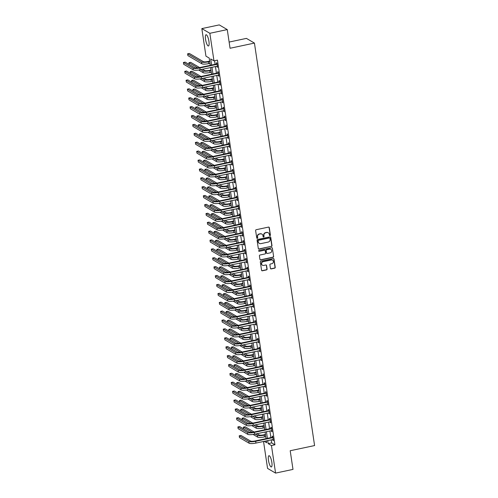 <?xml version="1.0" encoding="UTF-8"?>
<svg xmlns="http://www.w3.org/2000/svg" width="498" height="498" viewBox="0 0 498 498"><rect width="100%" height="100%" fill="white"/><g stroke="black" fill="none" stroke-linecap="round" stroke-linejoin="round"><path stroke-width="0.75" d="M270.009 235.66A0.504 0.479 120.4 0 0 270.414 235.075L269.306 227.654A0.722 0.679 120.4 0 0 268.522 227.1L256.209 229.715A0.722 0.679 120.4 0 0 255.63 230.562L256.738 237.976A0.504 0.479 120.4 0 0 257.292 238.361A0.504 0.479 120.4 0 0 257.696 237.77L257.553 236.811A2.316 2.179 120.4 0 1 259.408 234.116L260.435 233.898A2.316 2.179 120.4 0 1 262.956 235.666L263.1 236.625A0.504 0.479 120.4 0 0 263.647 237.011A0.504 0.479 120.4 0 0 264.058 236.419L263.915 235.461A2.316 2.179 120.4 0 1 265.77 232.765L266.791 232.547A2.316 2.179 120.4 0 1 269.318 234.315L269.462 235.274A0.504 0.479 120.4 0 0 270.009 235.66M269.58 235.529A0.504 0.479 120.4 0 0 270.202 234.944L269.094 227.53A0.722 0.679 120.4 0 0 268.876 227.125M256.862 238.231A0.504 0.479 120.4 0 0 257.478 237.646L257.553 236.811M263.224 236.88A0.504 0.479 120.4 0 0 263.84 236.295L263.915 235.461M268.472 460.339A5.752 1.488 78 0 1 268.964 455.707A5.752 1.488 78 0 1 271.846 462.318A5.752 1.488 78 0 1 271.354 466.956A5.752 1.488 78 0 1 268.472 460.339M205.556 39.379A5.752 1.488 78 0 1 206.048 34.742A5.752 1.488 78 0 1 208.936 41.359A5.752 1.488 78 0 1 208.438 45.99A5.752 1.488 78 0 1 205.556 39.379M270.414 268.36A0.722 0.679 120.4 0 0 271.205 268.914L274.659 268.179A0.722 0.679 120.4 0 0 275.238 267.339L274.006 259.097A0.722 0.679 120.4 0 0 273.221 258.549L260.908 261.157A0.722 0.679 120.4 0 0 260.329 262.004L261.562 270.24A0.722 0.679 120.4 0 0 262.346 270.794L266.517 269.91A0.722 0.679 120.4 0 0 267.102 269.063L266.573 265.54A0.722 0.679 120.4 0 0 265.783 264.986L263.716 265.428A1.936 1.818 120.4 0 1 261.624 263.274A1.936 1.818 120.4 0 1 263.156 261.693L271.261 259.968A1.936 1.818 120.4 0 1 273.352 262.122A1.936 1.818 120.4 0 1 271.821 263.703L270.47 263.99A0.722 0.679 120.4 0 0 269.891 264.836L270.414 268.36M210.281 65.325L209.197 58.054L205.948 56.15L201.833 28.598L219.251 24.9L227.262 29.594L230.051 48.262L254.434 43.083L314.587 445.561L290.203 450.734L292.992 469.402L275.575 473.1L267.563 468.406L263.529 441.452M227.262 29.594L209.845 33.291L213.959 60.843L210.71 58.945L211.625 65.039M271.229 439.821L271.69 442.903L274.94 444.807L217.445 60.109L213.959 60.843M274.94 444.807L271.454 445.548L275.575 473.1M271.416 246.473A0.722 0.679 120.4 0 0 271.995 245.626L270.763 237.39A0.722 0.679 120.4 0 0 269.972 236.843L257.665 239.451A0.722 0.679 120.4 0 0 257.086 240.297L258.319 248.533A0.722 0.679 120.4 0 0 259.103 249.087L271.198 246.348A0.722 0.679 120.4 0 0 271.777 245.502L270.545 237.266A0.722 0.679 120.4 0 0 270.333 236.861M272.387 248.247L273.614 256.482A0.722 0.679 120.4 0 1 273.035 257.323L260.728 259.937A0.722 0.679 120.4 0 1 259.937 259.383L259.414 255.86A0.722 0.679 120.4 0 1 259.993 255.02L264.986 253.955A0.722 0.679 120.4 0 0 265.565 253.115L265.216 250.774A0.722 0.679 120.4 0 0 264.426 250.226L259.228 251.328A0.504 0.479 120.4 0 1 258.68 250.762A0.504 0.479 120.4 0 1 259.084 250.351L271.597 247.693A0.722 0.679 120.4 0 1 272.387 248.247L273.614 256.482M214.57 60.719L215.105 64.304M215.435 66.495L216.437 73.187M216.761 75.385L217.763 82.077M218.093 84.274L219.095 90.966M219.419 93.163L220.421 99.855M220.751 102.053L221.747 108.745M222.077 110.942L223.079 117.634M223.403 119.831L224.405 126.523M224.735 128.721L225.737 135.412M226.061 137.61L227.063 144.302M227.393 146.493L228.389 153.185M228.719 155.382L229.721 162.074M230.045 164.272L231.047 170.963M231.377 173.161L232.379 179.853M232.703 182.05L233.705 188.742M234.035 190.939L235.031 197.631M235.361 199.829L236.363 206.521M236.687 208.718L237.689 215.41M238.019 217.607L239.021 224.299M239.345 226.49L240.347 233.182M240.677 235.38L241.673 242.072M242.003 244.269L243.005 250.961M243.329 253.158L244.331 259.85M244.661 262.048L245.663 268.739M245.987 270.937L246.989 277.629M247.319 279.826L248.315 286.518M248.645 288.716L249.647 295.407M249.971 297.605L250.973 304.297M251.303 306.488L252.305 313.186M252.629 315.377L253.631 322.069M253.961 324.266L254.957 330.958M255.287 333.156L256.289 339.848M256.613 342.045L257.615 348.737M257.945 350.934L258.948 357.626M259.271 359.824L260.273 366.516M260.603 368.713L261.599 375.405M261.929 377.602L262.932 384.294M263.255 386.485L264.257 393.183M264.587 395.375L265.59 402.067M265.913 404.264L266.916 410.956M267.245 413.153L268.241 419.845M268.571 422.043L269.574 428.734M269.897 430.932L270.9 437.624M216.916 66.184L217.582 67.323L216.947 63.059L216.406 62.742L216.58 63.9M218.249 75.074L218.915 76.213L218.273 71.949L217.732 71.631L217.906 72.789M219.574 83.963L220.241 85.102L219.606 80.838L219.064 80.52L219.238 81.678M220.907 92.852L221.566 93.991L220.931 89.727L220.39 89.41L220.564 90.568M222.233 101.735L222.899 102.881L222.257 98.616L221.716 98.299L221.89 99.457M223.558 110.624L224.225 111.77L223.59 107.5L223.048 107.188L223.222 108.346M224.891 119.514L225.557 120.659L224.915 116.389L224.374 116.071L224.548 117.235M226.216 128.403L226.883 129.548L226.248 125.278L225.706 124.961L225.88 126.125M227.549 137.292L228.209 138.438L227.574 134.167L227.032 133.85L227.206 135.014M228.875 146.182L229.541 147.321L228.899 143.057L228.358 142.739L228.532 143.897M230.201 155.071L230.867 156.21L230.232 151.946L229.69 151.629L229.864 152.786M231.533 163.96L232.199 165.099L231.558 160.835L231.016 160.518L231.19 161.676M232.859 172.85L233.525 173.989L232.89 169.725L232.348 169.407L232.522 170.565M234.191 181.733L234.851 182.878L234.216 178.614L233.674 178.296L233.848 179.454M235.517 190.622L236.183 191.767L235.542 187.497L235 187.186L235.174 188.344M236.843 199.511L237.509 200.657L236.874 196.386L236.332 196.069L236.506 197.233M238.175 208.401L238.841 209.546L238.2 205.276L237.658 204.958L237.832 206.122M239.501 217.29L240.167 218.435L239.532 214.165L238.99 213.847L239.165 215.012M240.833 226.179L241.493 227.318L240.858 223.054L240.316 222.737L240.49 223.895M242.159 235.068L242.825 236.208L242.184 231.944L241.642 231.626L241.816 232.784M243.485 243.958L244.151 245.097L243.516 240.833L242.974 240.515L243.149 241.673M244.817 252.847L245.483 253.986L244.842 249.722L244.3 249.405L244.474 250.562M246.143 261.73L246.809 262.876L246.174 258.611L245.632 258.294L245.807 259.452M247.475 270.619L248.135 271.765L247.5 267.494L246.958 267.183L247.133 268.341M248.801 279.509L249.467 280.654L248.826 276.384L248.284 276.066L248.458 277.23M250.127 288.398L250.793 289.543L250.158 285.273L249.616 284.956L249.791 286.12M251.459 297.287L252.125 298.433L251.484 294.162L250.942 293.845L251.117 295.009M252.785 306.177L253.451 307.316L252.816 303.052L252.274 302.734L252.449 303.892M254.117 315.066L254.777 316.205L254.142 311.941L253.6 311.624L253.775 312.781M255.443 323.955L256.109 325.094L255.468 320.83L254.926 320.513L255.101 321.671M256.769 332.845L257.435 333.984L256.8 329.72L256.258 329.402L256.433 330.56M258.101 341.728L258.767 342.873L258.126 338.609L257.584 338.291L257.759 339.449M259.427 350.617L260.093 351.762L259.458 347.498L258.916 347.181L259.091 348.339M260.759 359.506L261.419 360.652L260.784 356.381L260.242 356.064L260.417 357.228M262.085 368.396L262.751 369.541L262.11 365.271L261.568 364.953L261.743 366.117M263.411 377.285L264.077 378.43L263.442 374.16L262.9 373.842L263.075 375.006M264.743 386.174L265.409 387.313L264.768 383.049L264.226 382.732L264.401 383.89M266.069 395.063L266.735 396.203L266.1 391.938L265.559 391.621L265.733 392.779M267.401 403.953L268.061 405.092L267.426 400.828L266.884 400.51L267.059 401.668M268.727 412.842L269.393 413.981L268.752 409.717L268.21 409.4L268.385 410.557M270.053 421.725L270.719 422.87L270.084 418.606L269.543 418.289L269.717 419.447M271.385 430.614L272.051 431.76L271.41 427.496L270.868 427.178L271.043 428.336M272.711 439.504L273.377 440.649L272.742 436.379L272.201 436.061L272.375 437.225M254.434 43.083L246.423 38.39L229.124 42.062M201.833 28.598L209.845 33.291M264.22 441.309L266.691 442.753L266.405 440.842M266.075 438.645L265.079 431.953M264.749 429.762L263.747 423.07M263.417 420.872L262.421 414.18M262.091 411.983L261.089 405.291M260.765 403.094L259.763 396.402M259.433 394.204L258.437 387.512M258.107 385.315L257.105 378.623M256.775 376.426L255.779 369.734M255.449 367.536L254.447 360.845M254.123 358.647L253.121 351.955M252.791 349.764L251.795 343.072M251.465 340.875L250.463 334.183M250.133 331.985L249.137 325.294M248.807 323.096L247.805 316.404M247.481 314.207L246.479 307.515M246.149 305.318L245.153 298.626M244.823 296.428L243.821 289.736M243.491 287.539L242.495 280.847M242.165 278.65L241.163 271.958M240.839 269.767L239.837 263.075M239.507 260.877L238.511 254.185M238.181 251.988L237.179 245.296M236.849 243.099L235.853 236.407M235.523 234.209L234.521 227.518M234.197 225.32L233.195 218.628M232.865 216.431L231.869 209.739M231.539 207.542L230.537 200.85M230.207 198.652L229.211 191.96M228.881 189.769L227.879 183.077M227.555 180.88L226.553 174.188M226.223 171.991L225.227 165.299M224.897 163.101L223.895 156.409M223.565 154.212L222.569 147.52M222.239 145.323L221.237 138.631M220.913 136.433L219.911 129.741M219.581 127.544L218.585 120.852M218.255 118.655L217.253 111.963M216.923 109.772L215.927 103.08M215.597 100.882L214.594 94.19M214.271 91.993L213.269 85.301M212.939 83.104L211.943 76.412M211.613 74.214L210.61 67.523M267.743 440.562L268.204 443.643L271.454 445.548M211.949 67.236L212.951 73.928M213.281 76.126L214.283 82.817M214.607 85.015L215.609 91.707M215.939 93.904L216.935 100.596M217.265 102.793L218.267 109.485M218.591 111.683L219.593 118.375M219.923 120.572L220.925 127.264M221.249 129.455L222.251 136.153M222.581 138.344L223.577 145.036M223.907 147.234L224.909 153.926M225.233 156.123L226.235 162.815M226.565 165.012L227.567 171.704M227.891 173.902L228.893 180.593M229.223 182.791L230.219 189.483M230.549 191.68L231.551 198.372M231.875 200.57L232.877 207.261M233.207 209.453L234.209 216.151M234.533 218.342L235.535 225.034M235.865 227.231L236.861 233.923M237.191 236.12L238.193 242.812M238.517 245.01L239.519 251.702M239.849 253.899L240.851 260.591M241.175 262.788L242.177 269.48M242.507 271.678L243.503 278.37M243.833 280.567L244.835 287.259M245.159 289.45L246.161 296.148M246.491 298.339L247.494 305.031M247.817 307.229L248.819 313.921M249.149 316.118L250.145 322.81M250.475 325.007L251.478 331.699M251.801 333.897L252.803 340.588M253.133 342.786L254.136 349.478M254.459 351.675L255.462 358.367M255.791 360.564L256.787 367.256M257.117 369.448L258.12 376.146M258.443 378.337L259.446 385.029M259.775 387.226L260.778 393.918M261.101 396.115L262.104 402.807M262.434 405.005L263.43 411.697M263.759 413.894L264.762 420.586M265.085 422.783L266.088 429.475M266.418 431.673L267.42 438.365M271.69 442.903L268.204 443.643M217.041 67.006L217.52 66.906M218.373 75.895L218.852 75.796M219.699 84.784L220.178 84.685M221.031 93.674L221.504 93.574M222.357 102.563L222.836 102.464M223.683 111.452L224.162 111.353M225.015 120.342L225.494 120.236M226.341 129.231L226.82 129.125M227.673 138.12L228.146 138.014M228.999 147.003L229.478 146.904M230.325 155.893L230.804 155.793M231.657 164.782L232.136 164.682M232.983 173.671L233.462 173.572M234.315 182.561L234.788 182.461M235.641 191.45L236.12 191.35M236.967 200.339L237.446 200.233M238.299 209.228L238.779 209.123M239.625 218.118L240.104 218.012M240.957 227.001L241.43 226.901M242.283 235.89L242.763 235.791M243.609 244.779L244.088 244.68M244.941 253.669L245.421 253.569M246.267 262.558L246.747 262.458M247.599 271.447L248.072 271.348M248.925 280.337L249.405 280.237M250.251 289.226L250.731 289.12M251.583 298.115L252.063 298.009M252.909 306.998L253.389 306.899M254.241 315.888L254.715 315.788M255.567 324.777L256.047 324.677M256.893 333.666L257.373 333.567M258.225 342.556L258.705 342.456M259.551 351.445L260.031 351.345M260.884 360.334L261.357 360.235M262.209 369.223L262.689 369.118M263.535 378.113L264.015 378.007M264.868 387.002L265.347 386.896M266.193 395.885L266.673 395.786M267.526 404.774L267.999 404.675M268.852 413.664L269.331 413.564M270.177 422.553L270.657 422.453M271.51 431.442L271.989 431.343M272.836 440.332L273.315 440.232M268.185 232.722A2.316 2.179 120.4 0 0 266.579 232.417L266.791 232.547M263.697 235.336A2.316 2.179 120.4 0 1 265.552 232.634L266.579 232.417M261.83 234.072A2.316 2.179 120.4 0 0 260.217 233.767L260.435 233.898M257.335 236.687A2.316 2.179 120.4 0 1 259.19 233.985L260.217 233.767M258.53 248.938A0.722 0.679 120.4 0 0 258.885 248.956L271.198 246.348M269.922 238.361A0.504 0.479 120.4 0 0 269.368 237.976L258.562 240.273A0.504 0.479 120.4 0 0 258.157 240.858L258.306 241.872A2.316 2.179 120.4 0 0 260.834 243.64L268.217 242.072A2.316 2.179 120.4 0 0 270.072 239.376L269.922 238.361M269.58 237.982A0.504 0.479 120.4 0 0 269.15 237.851L269.368 237.976M259.221 243.341A2.316 2.179 120.4 0 1 258.095 241.748L257.939 240.733A0.504 0.479 120.4 0 1 258.344 240.142L269.15 237.851M260.155 259.788A0.722 0.679 120.4 0 0 260.51 259.813L272.817 257.198A0.722 0.679 120.4 0 0 273.402 256.358M264.78 250.245A0.722 0.679 120.4 0 0 264.208 250.096L259.228 251.328M270.165 252.86A1.936 1.818 120.4 0 0 270.862 249.324A1.936 1.818 120.4 0 0 269.605 249.125L266.747 249.728A0.722 0.679 120.4 0 0 266.169 250.575L266.523 252.909A0.722 0.679 120.4 0 0 267.308 253.463L270.165 252.86M270.75 249.261A1.936 1.818 120.4 0 0 269.387 249L269.605 249.125M266.735 253.314A0.722 0.679 120.4 0 1 266.306 252.785L265.957 250.444A0.722 0.679 120.4 0 1 266.536 249.604L269.387 249M272.169 248.122A0.722 0.679 120.4 0 0 271.952 247.711M272.412 260.105A1.936 1.818 120.4 0 0 271.043 259.844L271.261 259.968M262.353 265.16A1.936 1.818 120.4 0 1 262.944 261.562L271.043 259.844M261.774 270.644A0.722 0.679 120.4 0 0 262.135 270.663L266.306 269.779A0.722 0.679 120.4 0 0 266.884 268.939L266.355 265.409A0.722 0.679 120.4 0 0 266.137 265.004M270.632 268.764A0.722 0.679 120.4 0 0 270.987 268.783L274.442 268.055A0.722 0.679 120.4 0 0 275.021 267.208L273.788 258.972A0.722 0.679 120.4 0 0 273.576 258.568M209.658 61.136L207.871 61.515A3.685 0.815 171.5 0 1 203.302 61.621L189.346 53.448L187.603 53.815L201.559 61.995A5.528 1.226 -8.5 0 0 208.407 61.833L209.72 61.559M187.603 53.815L187.871 55.595L201.827 63.769A5.528 1.226 -8.5 0 0 208.674 63.613L209.988 63.333M217.122 64.217L216.387 64.03L199.349 67.647A3.685 0.815 171.5 0 1 194.78 67.753L185.156 62.113L183.413 62.48L193.037 68.12A5.528 1.226 -8.5 0 0 199.891 67.965L216.929 64.348M183.413 62.48L183.681 64.261L193.305 69.901A5.528 1.226 -8.5 0 0 200.152 69.745L217.408 66.166M216.387 64.03L217.028 63.601M210.984 70.025L209.197 70.405A3.685 0.815 171.5 0 1 204.628 70.511L202.474 69.247M198.64 70.013L203.153 72.658A5.528 1.226 -8.5 0 0 210.007 72.503L211.314 72.222M200.731 69.62L202.891 70.878A5.528 1.226 -8.5 0 0 209.739 70.722L211.046 70.448M199.636 67.585L190.672 62.337L188.935 62.704L197.799 67.896M188.935 62.704L189.196 64.479M212.316 78.914L210.523 79.294A3.685 0.815 171.5 0 1 205.96 79.4L203.806 78.136M199.966 78.902L204.485 81.548A5.528 1.226 -8.5 0 0 211.333 81.392L212.64 81.112M202.064 78.51L204.217 79.767A5.528 1.226 -8.5 0 0 211.065 79.612L212.378 79.331M200.968 76.474L192.004 71.22L190.261 71.594L199.125 76.785M190.261 71.594L190.529 73.368M213.642 87.804L211.855 88.183A3.685 0.815 171.5 0 1 207.286 88.289L205.132 87.026M201.298 87.791L205.811 90.437A5.528 1.226 -8.5 0 0 212.658 90.281L213.972 90.001M203.389 87.399L205.543 88.656A5.528 1.226 -8.5 0 0 212.397 88.501L213.704 88.221M202.294 85.363L193.33 80.11L191.587 80.483L200.451 85.675M191.587 80.483L191.855 82.257M218.448 73.106L217.713 72.92L200.675 76.536A3.685 0.815 171.5 0 1 196.106 76.642L186.482 71.002L184.739 71.37L194.369 77.009A5.528 1.226 -8.5 0 0 201.217 76.854L218.255 73.237M184.739 71.37L185.007 73.15L194.631 78.79A5.528 1.226 -8.5 0 0 201.485 78.628L218.74 75.055M217.713 72.92L218.354 72.49M219.774 81.996L219.045 81.809L202.001 85.426A3.685 0.815 171.5 0 1 197.438 85.532L187.814 79.892L186.071 80.259L195.695 85.899A5.528 1.226 -8.5 0 0 202.543 85.743L219.587 82.126M186.071 80.259L186.339 82.039L195.963 87.679A5.528 1.226 -8.5 0 0 202.811 87.517L220.066 83.944M219.045 81.809L219.686 81.379M221.106 90.885L220.371 90.698L203.333 94.315A3.685 0.815 171.5 0 1 198.764 94.421L189.14 88.781L187.397 89.148L197.021 94.788A5.528 1.226 -8.5 0 0 203.875 94.632L220.913 91.016M187.397 89.148L187.665 90.929L197.289 96.568A5.528 1.226 -8.5 0 0 204.136 96.407L221.398 92.833M220.371 90.698L221.012 90.269M214.968 96.693L213.181 97.073A3.685 0.815 171.5 0 1 208.618 97.178L206.458 95.915M202.624 96.68L207.137 99.326A5.528 1.226 -8.5 0 0 213.991 99.164L215.298 98.89M204.722 96.282L206.875 97.546A5.528 1.226 -8.5 0 0 213.723 97.39L215.03 97.11M203.62 94.253L194.662 88.999L192.919 89.372L201.783 94.564M192.919 89.372L193.187 91.146M222.432 99.774L221.697 99.588L204.659 103.204A3.685 0.815 171.5 0 1 200.096 103.304L190.473 97.67L188.73 98.038L198.353 103.677A5.528 1.226 -8.5 0 0 205.201 103.522L222.239 99.899M188.73 98.038L188.991 99.818L198.621 105.452A5.528 1.226 -8.5 0 0 205.469 105.296L222.724 101.723M221.697 99.588L222.345 99.158M216.3 105.582L214.514 105.962A3.685 0.815 171.5 0 1 209.944 106.068L207.791 104.804M203.95 105.57L208.469 108.215A5.528 1.226 -8.5 0 0 215.317 108.054L216.63 107.78M206.048 105.171L208.201 106.435A5.528 1.226 -8.5 0 0 215.049 106.279L216.362 105.999M204.952 103.142L195.988 97.888L194.245 98.262L203.109 103.453M194.245 98.262L194.513 100.036M217.626 114.472L215.839 114.851A3.685 0.815 171.5 0 1 211.27 114.957L209.116 113.693M205.282 114.453L209.795 117.105A5.528 1.226 -8.5 0 0 216.649 116.943L217.956 116.669M207.373 114.061L209.534 115.324A5.528 1.226 -8.5 0 0 216.381 115.169L217.688 114.889M206.278 112.031L197.314 106.777L195.577 107.145L204.441 112.343M195.577 107.145L195.839 108.925M218.958 123.361L217.165 123.741A3.685 0.815 171.5 0 1 212.602 123.84L210.449 122.583M206.608 123.342L211.127 125.988A5.528 1.226 -8.5 0 0 217.975 125.832L219.282 125.552M208.706 122.95L210.859 124.214A5.528 1.226 -8.5 0 0 217.707 124.058L219.02 123.778M207.61 120.914L198.646 115.667L196.903 116.034L205.767 121.232M196.903 116.034L197.171 117.814M220.284 132.244L218.498 132.624A3.685 0.815 171.5 0 1 213.928 132.729L211.775 131.472M207.94 132.231L212.453 134.877A5.528 1.226 -8.5 0 0 219.301 134.721L220.614 134.441M210.031 131.839L212.185 133.103A5.528 1.226 -8.5 0 0 219.039 132.941L220.346 132.667M208.936 129.804L199.972 124.556L198.229 124.923L207.093 130.115M198.229 124.923L198.497 126.704M221.61 141.133L219.823 141.513A3.685 0.815 171.5 0 1 215.261 141.619L213.1 140.355M209.266 141.121L213.779 143.766A5.528 1.226 -8.5 0 0 220.633 143.611L221.94 143.331M211.364 140.729L213.518 141.992A5.528 1.226 -8.5 0 0 220.365 141.83L221.672 141.557M210.262 138.693L201.304 133.445L199.561 133.813L208.425 139.004M199.561 133.813L199.829 135.593M223.764 108.664L223.029 108.471L205.991 112.087A3.685 0.815 171.5 0 1 201.422 112.193L191.798 106.553L190.055 106.927L199.679 112.567A5.528 1.226 -8.5 0 0 206.533 112.405L223.571 108.788M190.055 106.927L190.323 108.701L199.947 114.341A5.528 1.226 -8.5 0 0 206.794 114.185L224.05 110.612M223.029 108.471L223.67 108.047M225.09 117.553L224.355 117.36L207.317 120.977A3.685 0.815 171.5 0 1 202.748 121.082L193.124 115.443L191.381 115.816L201.011 121.456A5.528 1.226 -8.5 0 0 207.859 121.294L224.897 117.677M191.381 115.816L191.649 117.59L201.273 123.23A5.528 1.226 -8.5 0 0 208.127 123.074L225.382 119.495M224.355 117.36L224.996 116.937M226.416 126.442L225.687 126.249L208.643 129.866A3.685 0.815 171.5 0 1 204.08 129.972L194.457 124.332L192.714 124.705L202.337 130.345A5.528 1.226 -8.5 0 0 209.185 130.183L226.229 126.567M192.714 124.705L192.981 126.48L202.605 132.119A5.528 1.226 -8.5 0 0 209.453 131.964L226.708 128.384M225.687 126.249L226.329 125.826M227.748 135.325L227.013 135.139L209.975 138.755A3.685 0.815 171.5 0 1 205.406 138.861L195.782 133.221L194.039 133.589L203.663 139.228A5.528 1.226 -8.5 0 0 210.517 139.073L227.555 135.456M194.039 133.589L194.307 135.369L203.931 141.009A5.528 1.226 -8.5 0 0 210.779 140.853L228.04 137.274M227.013 135.139L227.654 134.715M229.074 144.215L228.339 144.028L211.301 147.645A3.685 0.815 171.5 0 1 206.738 147.75L197.115 142.111L195.372 142.478L204.995 148.118A5.528 1.226 -8.5 0 0 211.843 147.962L228.881 144.345M195.372 142.478L195.633 144.258L205.263 149.898A5.528 1.226 -8.5 0 0 212.111 149.742L229.366 146.163M228.339 144.028L228.98 143.598M222.942 150.023L221.156 150.402A3.685 0.815 171.5 0 1 216.586 150.508L214.433 149.244M210.592 150.01L215.111 152.656A5.528 1.226 -8.5 0 0 221.959 152.5L223.272 152.22M212.69 149.618L214.843 150.882A5.528 1.226 -8.5 0 0 221.691 150.72L223.004 150.446M211.594 147.582L202.63 142.335L200.887 142.702L209.751 147.894M200.887 142.702L201.155 144.476M230.406 153.104L229.671 152.917L212.634 156.534A3.685 0.815 171.5 0 1 208.064 156.64L198.441 151L196.698 151.367L206.321 157.007A5.528 1.226 -8.5 0 0 213.175 156.851L230.213 153.235M196.698 151.367L196.965 153.147L206.589 158.787A5.528 1.226 -8.5 0 0 213.437 158.625L230.692 155.052M229.671 152.917L230.313 152.488M224.268 158.912L222.482 159.292A3.685 0.815 171.5 0 1 217.912 159.397L215.759 158.134M211.924 158.899L216.437 161.545A5.528 1.226 -8.5 0 0 223.291 161.389L224.598 161.109M214.016 158.507L216.176 159.765A5.528 1.226 -8.5 0 0 223.023 159.609L224.33 159.329M212.92 156.472L203.956 151.218L202.219 151.591L211.084 156.783M202.219 151.591L202.481 153.365M231.732 161.993L230.997 161.806L213.959 165.423A3.685 0.815 171.5 0 1 209.39 165.529L199.766 159.889L198.023 160.256L207.654 165.896A5.528 1.226 -8.5 0 0 214.501 165.741L231.539 162.124M198.023 160.256L198.291 162.037L207.915 167.677A5.528 1.226 -8.5 0 0 214.769 167.515L232.024 163.942M230.997 161.806L231.638 161.377M225.6 167.801L223.807 168.181A3.685 0.815 171.5 0 1 219.245 168.287L217.091 167.023M213.25 167.789L217.769 170.434A5.528 1.226 -8.5 0 0 224.617 170.279L225.924 169.999M215.348 167.396L217.501 168.654A5.528 1.226 -8.5 0 0 224.349 168.498L225.662 168.218M214.252 165.361L205.288 160.107L203.545 160.481L212.409 165.672M203.545 160.481L203.813 162.255M233.058 170.882L232.329 170.696L215.285 174.312A3.685 0.815 171.5 0 1 210.722 174.418L201.099 168.778L199.356 169.146L208.979 174.786A5.528 1.226 -8.5 0 0 215.827 174.63L232.871 171.013M199.356 169.146L199.623 170.926L209.247 176.566A5.528 1.226 -8.5 0 0 216.095 176.404L233.35 172.831M232.329 170.696L232.971 170.266M226.926 176.69L225.14 177.07A3.685 0.815 171.5 0 1 220.57 177.176L218.417 175.912M214.582 176.678L219.095 179.324A5.528 1.226 -8.5 0 0 225.943 179.162L227.256 178.888M216.674 176.28L218.827 177.543A5.528 1.226 -8.5 0 0 225.681 177.388L226.988 177.107M215.578 174.25L206.614 168.996L204.871 169.37L213.735 174.561M204.871 169.37L205.139 171.144M234.39 179.772L233.655 179.585L216.618 183.202A3.685 0.815 171.5 0 1 212.048 183.301L202.425 177.668L200.682 178.035L210.305 183.675A5.528 1.226 -8.5 0 0 217.159 183.519L234.197 179.896M200.682 178.035L200.949 179.815L210.573 185.449A5.528 1.226 -8.5 0 0 217.421 185.293L234.683 181.72M233.655 179.585L234.297 179.156M228.252 185.58L226.466 185.959A3.685 0.815 171.5 0 1 221.903 186.065L219.743 184.802M215.908 185.567L220.421 188.213A5.528 1.226 -8.5 0 0 227.275 188.051L228.582 187.777M218.006 185.169L220.16 186.433A5.528 1.226 -8.5 0 0 227.007 186.277L228.314 185.997M216.904 183.139L207.946 177.886L206.203 178.259L215.068 183.451M206.203 178.259L206.471 180.033M235.716 188.661L234.981 188.468L217.943 192.085A3.685 0.815 171.5 0 1 213.381 192.191L203.757 186.551L202.014 186.924L211.638 192.564A5.528 1.226 -8.5 0 0 218.485 192.402L235.523 188.786M202.014 186.924L202.275 188.698L211.905 194.338A5.528 1.226 -8.5 0 0 218.753 194.183L236.008 190.609M234.981 188.468L235.622 188.045M229.584 194.469L227.791 194.849A3.685 0.815 171.5 0 1 223.229 194.955L221.075 193.691M217.234 194.45L221.753 197.102A5.528 1.226 -8.5 0 0 228.601 196.94L229.914 196.666M219.332 194.058L221.486 195.322A5.528 1.226 -8.5 0 0 228.333 195.166L229.646 194.886M218.236 192.029L209.272 186.775L207.529 187.142L216.393 192.34M207.529 187.142L207.797 188.923M237.048 197.55L236.313 197.357L219.276 200.974A3.685 0.815 171.5 0 1 214.706 201.08L205.083 195.44L203.34 195.814L212.963 201.453A5.528 1.226 -8.5 0 0 219.817 201.292L236.855 197.675M203.34 195.814L203.607 197.588L213.231 203.228A5.528 1.226 -8.5 0 0 220.079 203.072L237.334 199.493M236.313 197.357L236.955 196.934M230.91 203.358L229.124 203.738A3.685 0.815 171.5 0 1 224.554 203.838L222.401 202.58M218.566 203.34L223.079 205.985A5.528 1.226 -8.5 0 0 229.933 205.83L231.24 205.55M220.658 202.947L222.818 204.211A5.528 1.226 -8.5 0 0 229.665 204.056L230.972 203.775M219.562 200.912L210.598 195.664L208.861 196.031L217.726 201.229M208.861 196.031L209.123 197.812M232.242 212.241L230.45 212.621A3.685 0.815 171.5 0 1 225.887 212.727L223.733 211.469M219.892 212.229L224.411 214.875A5.528 1.226 -8.5 0 0 231.259 214.719L232.566 214.439M221.99 211.837L224.144 213.1A5.528 1.226 -8.5 0 0 230.991 212.939L232.305 212.665M220.894 209.801L211.93 204.554L210.187 204.921L219.052 210.112M210.187 204.921L210.455 206.701M233.568 221.131L231.782 221.51A3.685 0.815 171.5 0 1 227.213 221.616L225.059 220.353M221.224 221.118L225.737 223.764A5.528 1.226 -8.5 0 0 232.585 223.608L233.898 223.328M223.316 220.726L225.47 221.99A5.528 1.226 -8.5 0 0 232.323 221.828L233.63 221.554M222.22 218.69L213.256 213.443L211.513 213.81L220.377 219.002M211.513 213.81L211.781 215.59M234.894 230.02L233.108 230.4A3.685 0.815 171.5 0 1 228.545 230.506L226.385 229.242M222.55 230.008L227.063 232.653A5.528 1.226 -8.5 0 0 233.917 232.498L235.224 232.217M224.648 229.615L226.802 230.879A5.528 1.226 -8.5 0 0 233.649 230.717L234.956 230.443M223.546 227.58L214.588 222.332L212.845 222.699L221.71 227.891M212.845 222.699L213.113 224.474M236.226 238.909L234.434 239.289A3.685 0.815 171.5 0 1 229.871 239.395L227.717 238.131M223.876 238.897L228.395 241.542A5.528 1.226 -8.5 0 0 235.243 241.387L236.556 241.107M225.974 238.505L228.128 239.762A5.528 1.226 -8.5 0 0 234.975 239.606L236.289 239.326M224.878 236.469L215.914 231.215L214.171 231.589L223.036 236.78M214.171 231.589L214.439 233.363M237.552 247.799L235.766 248.178A3.685 0.815 171.5 0 1 231.197 248.284L229.043 247.02M225.208 247.786L229.721 250.432A5.528 1.226 -8.5 0 0 236.575 250.276L237.882 249.996M227.3 247.394L229.46 248.651A5.528 1.226 -8.5 0 0 236.307 248.496L237.614 248.216M226.204 245.358L217.24 240.104L215.503 240.478L224.368 245.67M215.503 240.478L215.765 242.252M238.884 256.688L237.092 257.068A3.685 0.815 171.5 0 1 232.529 257.173L230.375 255.91M226.534 256.675L231.053 259.321A5.528 1.226 -8.5 0 0 237.901 259.159L239.208 258.885M228.632 256.277L230.786 257.541A5.528 1.226 -8.5 0 0 237.633 257.385L238.947 257.105M227.536 254.248L218.572 248.994L216.829 249.367L225.694 254.559M216.829 249.367L217.097 251.141M240.21 265.577L238.424 265.957A3.685 0.815 171.5 0 1 233.855 266.063L231.701 264.799M227.866 265.565L232.379 268.21A5.528 1.226 -8.5 0 0 239.227 268.049L240.54 267.775M229.958 265.166L232.112 266.43A5.528 1.226 -8.5 0 0 238.965 266.274L240.273 265.994M228.862 263.137L219.898 257.883L218.155 258.257L227.02 263.448M218.155 258.257L218.423 260.031M241.536 274.466L239.75 274.846A3.685 0.815 171.5 0 1 235.187 274.952L233.027 273.688M229.192 274.448L233.705 277.1A5.528 1.226 -8.5 0 0 240.559 276.938L241.866 276.664M231.29 274.056L233.444 275.319A5.528 1.226 -8.5 0 0 240.291 275.164L241.598 274.884M230.188 272.026L221.23 266.772L219.487 267.14L228.352 272.338M219.487 267.14L219.755 268.92M242.868 283.356L241.076 283.736A3.685 0.815 171.5 0 1 236.513 283.835L234.359 282.578M230.518 283.337L235.037 285.983A5.528 1.226 -8.5 0 0 241.885 285.827L243.198 285.547M232.616 282.945L234.77 284.209A5.528 1.226 -8.5 0 0 241.617 284.053L242.931 283.773M231.52 280.909L222.556 275.662L220.813 276.029L229.678 281.227M220.813 276.029L221.081 277.809M244.194 292.239L242.408 292.619A3.685 0.815 171.5 0 1 237.839 292.724L235.685 291.467M231.85 292.226L236.363 294.872A5.528 1.226 -8.5 0 0 243.217 294.716L244.524 294.436M233.942 291.834L236.102 293.098A5.528 1.226 -8.5 0 0 242.949 292.936L244.257 292.662M232.846 289.799L223.882 284.551L222.145 284.918L231.01 290.11M222.145 284.918L222.407 286.699M245.526 301.128L243.734 301.508A3.685 0.815 171.5 0 1 239.171 301.614L237.017 300.35M233.176 301.116L237.695 303.761A5.528 1.226 -8.5 0 0 244.543 303.606L245.85 303.326M235.274 300.724L237.428 301.987A5.528 1.226 -8.5 0 0 244.275 301.825L245.589 301.551M234.178 298.688L225.214 293.44L223.471 293.808L232.336 298.999M223.471 293.808L223.739 295.588M246.852 310.017L245.066 310.397A3.685 0.815 171.5 0 1 240.497 310.503L238.343 309.239M234.508 310.005L239.021 312.651A5.528 1.226 -8.5 0 0 245.869 312.495L247.182 312.215M236.6 309.613L238.754 310.877A5.528 1.226 -8.5 0 0 245.607 310.715L246.915 310.441M235.504 307.577L226.54 302.33L224.797 302.697L233.662 307.889M224.797 302.697L225.065 304.477M248.178 318.907L246.392 319.286A3.685 0.815 171.5 0 1 241.829 319.392L239.669 318.129M235.834 318.894L240.347 321.54A5.528 1.226 -8.5 0 0 247.201 321.384L248.508 321.104M237.932 318.502L240.086 319.76A5.528 1.226 -8.5 0 0 246.933 319.604L248.241 319.324M236.83 316.467L227.872 311.219L226.129 311.586L234.994 316.778M226.129 311.586L226.397 313.36M249.51 327.796L247.718 328.176A3.685 0.815 171.5 0 1 243.155 328.282L241.001 327.018M237.16 327.784L241.679 330.429A5.528 1.226 -8.5 0 0 248.527 330.274L249.84 329.993M239.258 327.391L241.412 328.649A5.528 1.226 -8.5 0 0 248.259 328.493L249.573 328.213M238.162 325.356L229.198 320.102L227.455 320.475L236.32 325.667M227.455 320.475L227.723 322.25M250.836 336.685L249.05 337.065A3.685 0.815 171.5 0 1 244.481 337.171L242.327 335.907M238.492 336.673L243.005 339.319A5.528 1.226 -8.5 0 0 249.859 339.157L251.166 338.883M240.584 336.275L242.744 337.538A5.528 1.226 -8.5 0 0 249.591 337.383L250.899 337.102M239.488 334.245L230.524 328.991L228.787 329.365L237.652 334.556M228.787 329.365L229.049 331.139M252.169 345.575L250.376 345.954A3.685 0.815 171.5 0 1 245.813 346.06L243.659 344.797M239.818 345.562L244.337 348.208A5.528 1.226 -8.5 0 0 251.185 348.046L252.492 347.772M241.916 345.164L244.07 346.427A5.528 1.226 -8.5 0 0 250.917 346.272L252.231 345.992M240.82 343.134L231.856 337.881L230.113 338.254L238.978 343.446M230.113 338.254L230.381 340.028M253.494 354.464L251.708 354.844A3.685 0.815 171.5 0 1 247.139 354.95L244.985 353.686M241.15 354.445L245.663 357.097A5.528 1.226 -8.5 0 0 252.511 356.935L253.824 356.661M243.242 354.053L245.396 355.317A5.528 1.226 -8.5 0 0 252.249 355.161L253.557 354.881M242.146 352.024L233.182 346.77L231.439 347.137L240.304 352.335M231.439 347.137L231.707 348.917M254.82 363.353L253.034 363.733A3.685 0.815 171.5 0 1 248.471 363.833L246.311 362.575M242.476 363.335L246.989 365.98A5.528 1.226 -8.5 0 0 253.843 365.825L255.15 365.544M244.574 362.942L246.728 364.206A5.528 1.226 -8.5 0 0 253.575 364.05L254.883 363.77M243.472 360.907L234.514 355.659L232.771 356.026L241.636 361.224M232.771 356.026L233.039 357.807M256.153 372.236L254.36 372.616A3.685 0.815 171.5 0 1 249.797 372.722L247.643 371.464M243.802 372.224L248.321 374.87A5.528 1.226 -8.5 0 0 255.169 374.714L256.482 374.434M245.9 371.832L248.054 373.095A5.528 1.226 -8.5 0 0 254.901 372.934L256.215 372.66M244.804 369.796L235.84 364.548L234.097 364.916L242.962 370.107M234.097 364.916L234.365 366.696M257.478 381.126L255.692 381.505A3.685 0.815 171.5 0 1 251.123 381.611L248.969 380.348M245.134 381.113L249.647 383.759A5.528 1.226 -8.5 0 0 256.501 383.603L257.808 383.323M247.226 380.721L249.386 381.985A5.528 1.226 -8.5 0 0 256.233 381.823L257.541 381.549M246.13 378.685L237.166 373.438L235.43 373.805L244.294 378.997M235.43 373.805L235.691 375.585M258.811 390.015L257.018 390.395A3.685 0.815 171.5 0 1 252.455 390.5L250.301 389.237M246.46 390.002L250.98 392.648A5.528 1.226 -8.5 0 0 257.827 392.492L259.134 392.212M248.558 389.61L250.712 390.874A5.528 1.226 -8.5 0 0 257.559 390.712L258.873 390.438M247.462 387.575L238.498 382.327L236.755 382.694L245.62 387.886M236.755 382.694L237.023 384.475M260.137 398.904L258.35 399.284A3.685 0.815 171.5 0 1 253.781 399.39L251.627 398.126M247.792 398.892L252.305 401.537A5.528 1.226 -8.5 0 0 259.153 401.382L260.466 401.102M249.884 398.5L252.038 399.757A5.528 1.226 -8.5 0 0 258.892 399.601L260.199 399.321M248.788 396.464L239.824 391.216L238.081 391.584L246.946 396.775M238.081 391.584L238.349 393.358M261.462 407.794L259.676 408.173A3.685 0.815 171.5 0 1 255.113 408.279L252.953 407.015M249.118 407.781L253.631 410.427A5.528 1.226 -8.5 0 0 260.485 410.271L261.792 409.991M251.216 407.389L253.37 408.646A5.528 1.226 -8.5 0 0 260.217 408.491L261.525 408.211M250.114 405.353L241.156 400.099L239.414 400.473L248.278 405.665M239.414 400.473L239.681 402.247M262.795 416.683L261.002 417.063A3.685 0.815 171.5 0 1 256.439 417.168L254.285 415.905M250.444 416.67L254.964 419.316A5.528 1.226 -8.5 0 0 261.811 419.154L263.125 418.88M252.542 416.272L254.696 417.536A5.528 1.226 -8.5 0 0 261.543 417.38L262.857 417.1M251.446 414.243L242.482 408.989L240.739 409.362L249.604 414.554M240.739 409.362L241.007 411.136M264.121 425.572L262.334 425.952A3.685 0.815 171.5 0 1 257.765 426.058L255.611 424.794M251.776 425.56L256.289 428.205A5.528 1.226 -8.5 0 0 263.143 428.043L264.45 427.77M253.868 425.161L256.028 426.425A5.528 1.226 -8.5 0 0 262.876 426.269L264.183 425.989M252.772 423.132L243.808 417.878L242.072 418.252L250.936 423.443M242.072 418.252L242.333 420.026M238.374 206.44L237.639 206.247L220.602 209.863A3.685 0.815 171.5 0 1 216.032 209.969L206.409 204.329L204.666 204.703L214.296 210.343A5.528 1.226 -8.5 0 0 221.143 210.181L238.181 206.564M204.666 204.703L204.933 206.477L214.557 212.117A5.528 1.226 -8.5 0 0 221.411 211.961L238.667 208.382M237.639 206.247L238.281 205.823M239.7 215.329L238.972 215.136L221.927 218.753A3.685 0.815 171.5 0 1 217.365 218.859L207.741 213.219L205.998 213.586L215.622 219.226A5.528 1.226 -8.5 0 0 222.469 219.07L239.513 215.453M205.998 213.586L206.265 215.366L215.889 221.006A5.528 1.226 -8.5 0 0 222.737 220.851L239.992 217.271M238.972 215.136L239.613 214.713M241.032 224.212L240.297 224.025L223.26 227.642A3.685 0.815 171.5 0 1 218.69 227.748L209.067 222.108L207.324 222.475L216.947 228.115A5.528 1.226 -8.5 0 0 223.801 227.96L240.839 224.343M207.324 222.475L207.591 224.256L217.215 229.895A5.528 1.226 -8.5 0 0 224.063 229.74L241.325 226.16M240.297 224.025L240.939 223.596M242.358 233.101L241.623 232.915L224.586 236.531A3.685 0.815 171.5 0 1 220.023 236.637L210.393 230.997L208.656 231.365L218.28 237.004A5.528 1.226 -8.5 0 0 225.127 236.849L242.165 233.232M208.656 231.365L208.917 233.145L218.547 238.785A5.528 1.226 -8.5 0 0 225.395 238.623L242.651 235.05M241.623 232.915L242.265 232.485M243.69 241.991L242.956 241.804L225.918 245.421A3.685 0.815 171.5 0 1 221.349 245.526L211.725 239.887L209.982 240.254L219.606 245.894A5.528 1.226 -8.5 0 0 226.459 245.738L243.497 242.121M209.982 240.254L210.249 242.034L219.873 247.674A5.528 1.226 -8.5 0 0 226.721 247.512L243.976 243.939M242.956 241.804L243.597 241.374M245.016 250.88L244.281 250.693L227.244 254.31A3.685 0.815 171.5 0 1 222.674 254.416L213.051 248.776L211.308 249.143L220.938 254.783A5.528 1.226 -8.5 0 0 227.785 254.627L244.823 251.011M211.308 249.143L211.575 250.924L221.199 256.563A5.528 1.226 -8.5 0 0 228.053 256.402L245.309 252.828M244.281 250.693L244.923 250.264M246.342 259.769L245.614 259.583L228.57 263.199A3.685 0.815 171.5 0 1 224.007 263.299L214.383 257.665L212.64 258.032L222.264 263.672A5.528 1.226 -8.5 0 0 229.111 263.517L246.155 259.894M212.64 258.032L212.907 259.813L222.531 265.446A5.528 1.226 -8.5 0 0 229.379 265.291L246.635 261.718M245.614 259.583L246.255 259.153M247.674 268.659L246.94 268.466L229.902 272.082A3.685 0.815 171.5 0 1 225.333 272.188L215.709 266.548L213.966 266.922L223.59 272.562A5.528 1.226 -8.5 0 0 230.443 272.4L247.481 268.783M213.966 266.922L214.233 268.696L223.857 274.336A5.528 1.226 -8.5 0 0 230.705 274.18L247.967 270.607M246.94 268.466L247.581 268.042M249 277.548L248.265 277.355L231.228 280.972A3.685 0.815 171.5 0 1 226.665 281.077L217.035 275.438L215.298 275.811L224.922 281.451A5.528 1.226 -8.5 0 0 231.769 281.289L248.807 277.672M215.298 275.811L215.559 277.585L225.189 283.225A5.528 1.226 -8.5 0 0 232.037 283.069L249.293 279.49M248.265 277.355L248.907 276.932M250.332 286.437L249.598 286.244L232.56 289.861A3.685 0.815 171.5 0 1 227.991 289.967L218.367 284.327L216.624 284.7L226.248 290.34A5.528 1.226 -8.5 0 0 233.101 290.178L250.139 286.562M216.624 284.7L216.891 286.475L226.515 292.114A5.528 1.226 -8.5 0 0 233.363 291.959L250.619 288.379M249.598 286.244L250.239 285.821M251.658 295.326L250.924 295.133L233.886 298.75A3.685 0.815 171.5 0 1 229.317 298.856L219.693 293.216L217.95 293.583L227.58 299.223A5.528 1.226 -8.5 0 0 234.427 299.068L251.465 295.451M217.95 293.583L218.217 295.364L227.841 301.004A5.528 1.226 -8.5 0 0 234.695 300.848L251.951 297.269M250.924 295.133L251.565 294.71M252.984 304.21L252.256 304.023L235.212 307.639A3.685 0.815 171.5 0 1 230.649 307.745L221.025 302.105L219.282 302.473L228.906 308.113A5.528 1.226 -8.5 0 0 235.753 307.957L252.797 304.34M219.282 302.473L219.55 304.253L229.173 309.893A5.528 1.226 -8.5 0 0 236.021 309.737L253.277 306.158M252.256 304.023L252.897 303.593M254.316 313.099L253.582 312.912L236.544 316.529A3.685 0.815 171.5 0 1 231.975 316.635L222.351 310.995L220.608 311.362L230.232 317.002A5.528 1.226 -8.5 0 0 237.085 316.846L254.123 313.23M220.608 311.362L220.875 313.142L230.499 318.782A5.528 1.226 -8.5 0 0 237.347 318.62L254.609 315.047M253.582 312.912L254.223 312.483M255.642 321.988L254.908 321.801L237.87 325.418A3.685 0.815 171.5 0 1 233.307 325.524L223.677 319.884L221.94 320.251L231.564 325.891A5.528 1.226 -8.5 0 0 238.411 325.736L255.449 322.119M221.94 320.251L222.201 322.032L231.831 327.672A5.528 1.226 -8.5 0 0 238.679 327.51L255.935 323.937M254.908 321.801L255.549 321.372M256.974 330.877L256.24 330.691L239.202 334.307A3.685 0.815 171.5 0 1 234.633 334.413L225.009 328.773L223.266 329.141L232.89 334.781A5.528 1.226 -8.5 0 0 239.743 334.625L256.781 331.008M223.266 329.141L223.534 330.921L233.157 336.561A5.528 1.226 -8.5 0 0 240.005 336.399L257.261 332.826M256.24 330.691L256.881 330.261M258.3 339.767L257.566 339.58L240.528 343.197A3.685 0.815 171.5 0 1 235.959 343.296L226.335 337.663L224.592 338.03L234.222 343.67A5.528 1.226 -8.5 0 0 241.069 343.514L258.107 339.897M224.592 338.03L224.859 339.81L234.483 345.444A5.528 1.226 -8.5 0 0 241.337 345.288L258.593 341.715M257.566 339.58L258.207 339.15M259.626 348.656L258.898 348.463L241.854 352.08A3.685 0.815 171.5 0 1 237.291 352.186L227.667 346.546L225.924 346.919L235.548 352.559A5.528 1.226 -8.5 0 0 242.395 352.397L259.439 348.781M225.924 346.919L226.192 348.693L235.815 354.333A5.528 1.226 -8.5 0 0 242.663 354.178L259.919 350.604M258.898 348.463L259.539 348.04M260.958 357.545L260.224 357.352L243.186 360.969A3.685 0.815 171.5 0 1 238.617 361.075L228.993 355.435L227.25 355.809L236.874 361.448A5.528 1.226 -8.5 0 0 243.727 361.287L260.765 357.67M227.25 355.809L227.518 357.583L237.141 363.223A5.528 1.226 -8.5 0 0 243.989 363.067L261.251 359.488M260.224 357.352L260.865 356.929M262.284 366.435L261.55 366.242L244.512 369.858A3.685 0.815 171.5 0 1 239.949 369.964L230.319 364.324L228.582 364.698L238.206 370.338A5.528 1.226 -8.5 0 0 245.053 370.176L262.091 366.559M228.582 364.698L228.843 366.472L238.474 372.112A5.528 1.226 -8.5 0 0 245.321 371.956L262.577 368.377M261.55 366.242L262.191 365.818M263.616 375.324L262.882 375.131L245.844 378.748A3.685 0.815 171.5 0 1 241.275 378.854L231.651 373.214L229.908 373.587L239.532 379.221A5.528 1.226 -8.5 0 0 246.386 379.065L263.423 375.448M229.908 373.587L230.176 375.361L239.799 381.001A5.528 1.226 -8.5 0 0 246.647 380.846L263.903 377.266M262.882 375.131L263.523 374.708M264.942 384.207L264.208 384.02L247.17 387.637A3.685 0.815 171.5 0 1 242.601 387.743L232.977 382.103L231.234 382.47L240.864 388.11A5.528 1.226 -8.5 0 0 247.711 387.954L264.749 384.338M231.234 382.47L231.502 384.251L241.125 389.89A5.528 1.226 -8.5 0 0 247.979 389.735L265.235 386.155M264.208 384.02L264.849 383.591M266.268 393.096L265.54 392.91L248.496 396.526A3.685 0.815 171.5 0 1 243.933 396.632L234.309 390.992L232.566 391.36L242.19 396.999A5.528 1.226 -8.5 0 0 249.037 396.844L266.081 393.227M232.566 391.36L232.834 393.14L242.458 398.78A5.528 1.226 -8.5 0 0 249.305 398.618L266.561 395.045M265.54 392.91L266.181 392.48M267.6 401.986L266.866 401.799L249.828 405.416A3.685 0.815 171.5 0 1 245.259 405.521L235.635 399.882L233.892 400.249L243.516 405.889A5.528 1.226 -8.5 0 0 250.37 405.733L267.407 402.116M233.892 400.249L234.16 402.029L243.783 407.669A5.528 1.226 -8.5 0 0 250.631 407.507L267.893 403.934M266.866 401.799L267.507 401.369M268.926 410.875L268.192 410.688L251.154 414.305A3.685 0.815 171.5 0 1 246.591 414.411L236.961 408.771L235.224 409.138L244.848 414.778A5.528 1.226 -8.5 0 0 251.695 414.622L268.733 411.006M235.224 409.138L235.486 410.918L245.116 416.558A5.528 1.226 -8.5 0 0 251.963 416.396L269.219 412.823M268.192 410.688L268.833 410.259M270.258 419.764L269.524 419.577L252.486 423.194A3.685 0.815 171.5 0 1 247.917 423.294L238.293 417.66L236.55 418.027L246.174 423.667A5.528 1.226 -8.5 0 0 253.028 423.512L270.065 419.895M236.55 418.027L236.818 419.808L246.442 425.441A5.528 1.226 -8.5 0 0 253.289 425.286L270.545 421.713M269.524 419.577L270.165 419.148M271.584 428.654L270.85 428.461L253.812 432.077A3.685 0.815 171.5 0 1 249.243 432.183L239.619 426.543L237.876 426.917L247.506 432.557A5.528 1.226 -8.5 0 0 254.354 432.395L271.391 428.778M237.876 426.917L238.144 428.691L247.767 434.331A5.528 1.226 -8.5 0 0 254.621 434.175L271.877 430.602M270.85 428.461L271.491 428.037M265.453 434.461L263.66 434.841A3.685 0.815 171.5 0 1 259.097 434.947L256.943 433.683M253.102 434.443L257.622 437.095A5.528 1.226 -8.5 0 0 264.469 436.933L265.776 436.659M255.2 434.051L257.354 435.314A5.528 1.226 -8.5 0 0 264.201 435.159L265.515 434.879M254.105 432.021L245.141 426.767L243.398 427.135L252.262 432.332M243.398 427.135L243.665 428.915M272.91 437.543L272.182 437.35L255.138 440.967A3.685 0.815 171.5 0 1 250.575 441.072L240.951 435.433L239.208 435.806L248.832 441.446A5.528 1.226 -8.5 0 0 255.679 441.284L272.723 437.667M239.208 435.806L239.476 437.58L249.1 443.22A5.528 1.226 -8.5 0 0 255.947 443.064L273.203 439.485M272.182 437.35L272.823 436.927M208.407 61.833L208.674 63.613M201.559 61.995L201.827 63.769M199.891 67.965L200.152 69.745M193.037 68.12L193.305 69.901M209.739 70.722L210.007 72.503M202.891 70.878L203.153 72.658M211.065 79.612L211.333 81.392M204.217 79.767L204.485 81.548M212.397 88.501L212.658 90.281M205.543 88.656L205.811 90.437M201.217 76.854L201.485 78.628M194.369 77.009L194.631 78.79M202.543 85.743L202.811 87.517M195.695 85.899L195.963 87.679M203.875 94.632L204.136 96.407M197.021 94.788L197.289 96.568M213.723 97.39L213.991 99.164M206.875 97.546L207.137 99.326M205.201 103.522L205.469 105.296M198.353 103.677L198.621 105.452M215.049 106.279L215.317 108.054M208.201 106.435L208.469 108.215M216.381 115.169L216.649 116.943M209.534 115.324L209.795 117.105M217.707 124.058L217.975 125.832M210.859 124.214L211.127 125.988M219.039 132.941L219.301 134.721M212.185 133.103L212.453 134.877M220.365 141.83L220.633 143.611M213.518 141.992L213.779 143.766M206.533 112.405L206.794 114.185M199.679 112.567L199.947 114.341M207.859 121.294L208.127 123.074M201.011 121.456L201.273 123.23M209.185 130.183L209.453 131.964M202.337 130.345L202.605 132.119M210.517 139.073L210.779 140.853M203.663 139.228L203.931 141.009M211.843 147.962L212.111 149.742M204.995 148.118L205.263 149.898M221.691 150.72L221.959 152.5M214.843 150.882L215.111 152.656M213.175 156.851L213.437 158.625M206.321 157.007L206.589 158.787M223.023 159.609L223.291 161.389M216.176 159.765L216.437 161.545M214.501 165.741L214.769 167.515M207.654 165.896L207.915 167.677M224.349 168.498L224.617 170.279M217.501 168.654L217.769 170.434M215.827 174.63L216.095 176.404M208.979 174.786L209.247 176.566M225.681 177.388L225.943 179.162M218.827 177.543L219.095 179.324M217.159 183.519L217.421 185.293M210.305 183.675L210.573 185.449M227.007 186.277L227.275 188.051M220.16 186.433L220.421 188.213M218.485 192.402L218.753 194.183M211.638 192.564L211.905 194.338M228.333 195.166L228.601 196.94M221.486 195.322L221.753 197.102M219.817 201.292L220.079 203.072M212.963 201.453L213.231 203.228M229.665 204.056L229.933 205.83M222.818 204.211L223.079 205.985M230.991 212.939L231.259 214.719M224.144 213.1L224.411 214.875M232.323 221.828L232.585 223.608M225.47 221.99L225.737 223.764M233.649 230.717L233.917 232.498M226.802 230.879L227.063 232.653M234.975 239.606L235.243 241.387M228.128 239.762L228.395 241.542M236.307 248.496L236.575 250.276M229.46 248.651L229.721 250.432M237.633 257.385L237.901 259.159M230.786 257.541L231.053 259.321M238.965 266.274L239.227 268.049M232.112 266.43L232.379 268.21M240.291 275.164L240.559 276.938M233.444 275.319L233.705 277.1M241.617 284.053L241.885 285.827M234.77 284.209L235.037 285.983M242.949 292.936L243.217 294.716M236.102 293.098L236.363 294.872M244.275 301.825L244.543 303.606M237.428 301.987L237.695 303.761M245.607 310.715L245.869 312.495M238.754 310.877L239.021 312.651M246.933 319.604L247.201 321.384M240.086 319.76L240.347 321.54M248.259 328.493L248.527 330.274M241.412 328.649L241.679 330.429M249.591 337.383L249.859 339.157M242.744 337.538L243.005 339.319M250.917 346.272L251.185 348.046M244.07 346.427L244.337 348.208M252.249 355.161L252.511 356.935M245.396 355.317L245.663 357.097M253.575 364.05L253.843 365.825M246.728 364.206L246.989 365.98M254.901 372.934L255.169 374.714M248.054 373.095L248.321 374.87M256.233 381.823L256.501 383.603M249.386 381.985L249.647 383.759M257.559 390.712L257.827 392.492M250.712 390.874L250.98 392.648M258.892 399.601L259.153 401.382M252.038 399.757L252.305 401.537M260.217 408.491L260.485 410.271M253.37 408.646L253.631 410.427M261.543 417.38L261.811 419.154M254.696 417.536L254.964 419.316M262.876 426.269L263.143 428.043M256.028 426.425L256.289 428.205M221.143 210.181L221.411 211.961M214.296 210.343L214.557 212.117M222.469 219.07L222.737 220.851M215.622 219.226L215.889 221.006M223.801 227.96L224.063 229.74M216.947 228.115L217.215 229.895M225.127 236.849L225.395 238.623M218.28 237.004L218.547 238.785M226.459 245.738L226.721 247.512M219.606 245.894L219.873 247.674M227.785 254.627L228.053 256.402M220.938 254.783L221.199 256.563M229.111 263.517L229.379 265.291M222.264 263.672L222.531 265.446M230.443 272.4L230.705 274.18M223.59 272.562L223.857 274.336M231.769 281.289L232.037 283.069M224.922 281.451L225.189 283.225M233.101 290.178L233.363 291.959M226.248 290.34L226.515 292.114M234.427 299.068L234.695 300.848M227.58 299.223L227.841 301.004M235.753 307.957L236.021 309.737M228.906 308.113L229.173 309.893M237.085 316.846L237.347 318.62M230.232 317.002L230.499 318.782M238.411 325.736L238.679 327.51M231.564 325.891L231.831 327.672M239.743 334.625L240.005 336.399M232.89 334.781L233.157 336.561M241.069 343.514L241.337 345.288M234.222 343.67L234.483 345.444M242.395 352.397L242.663 354.178M235.548 352.559L235.815 354.333M243.727 361.287L243.989 363.067M236.874 361.448L237.141 363.223M245.053 370.176L245.321 371.956M238.206 370.338L238.474 372.112M246.386 379.065L246.647 380.846M239.532 379.221L239.799 381.001M247.711 387.954L247.979 389.735M240.864 388.11L241.125 389.89M249.037 396.844L249.305 398.618M242.19 396.999L242.458 398.78M250.37 405.733L250.631 407.507M243.516 405.889L243.783 407.669M251.695 414.622L251.963 416.396M244.848 414.778L245.116 416.558M253.028 423.512L253.289 425.286M246.174 423.667L246.442 425.441M254.354 432.395L254.621 434.175M247.506 432.557L247.767 434.331M264.201 435.159L264.469 436.933M257.354 435.314L257.622 437.095M255.679 441.284L255.947 443.064M248.832 441.446L249.1 443.22"/></g></svg>
